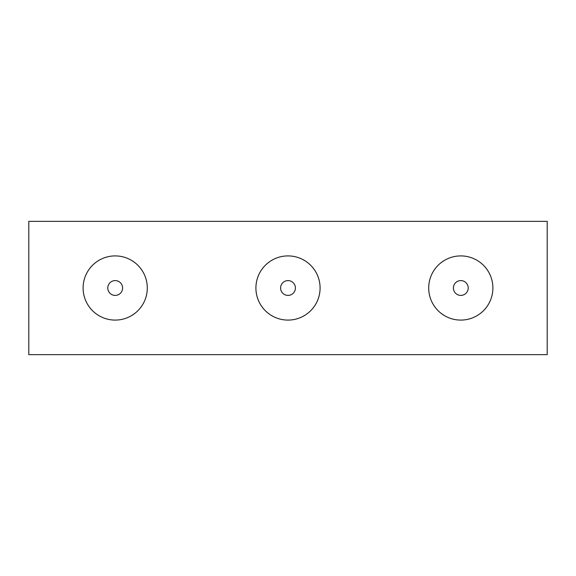 <?xml version="1.0" encoding="UTF-8"?>
<svg xmlns="http://www.w3.org/2000/svg" width="576" height="576" viewBox="0 0 576 576"><rect width="100%" height="100%" fill="white"/><g stroke="black" fill="none" stroke-linecap="round" stroke-linejoin="round"><path stroke-width="0.86" d="M28.8 354.65L28.8 221.35L547.2 221.35L547.2 354.65L28.8 354.65M460.8 255.91A32.09 32.09 0 0 0 428.71 288A32.09 32.09 0 0 0 460.8 320.09A32.09 32.09 0 0 0 492.89 288A32.09 32.09 0 0 0 460.8 255.91M460.8 280.591A7.409 7.409 0 0 0 454.385 291.701A7.409 7.409 0 0 0 467.215 291.701A7.409 7.409 0 0 0 460.8 280.591M288 255.91A32.09 32.09 0 0 0 255.91 288A32.09 32.09 0 0 0 288 320.09A32.09 32.09 0 0 0 320.09 288A32.09 32.09 0 0 0 288 255.91M288 280.591A7.409 7.409 0 0 0 281.585 291.701A7.409 7.409 0 0 0 294.415 291.701A7.409 7.409 0 0 0 288 280.591M115.2 255.91A32.09 32.09 0 0 0 83.11 288A32.09 32.09 0 0 0 115.2 320.09A32.09 32.09 0 0 0 147.29 288A32.09 32.09 0 0 0 115.2 255.91M115.2 280.591A7.409 7.409 0 0 0 108.785 291.701A7.409 7.409 0 0 0 121.615 291.701A7.409 7.409 0 0 0 115.2 280.591"/></g></svg>
